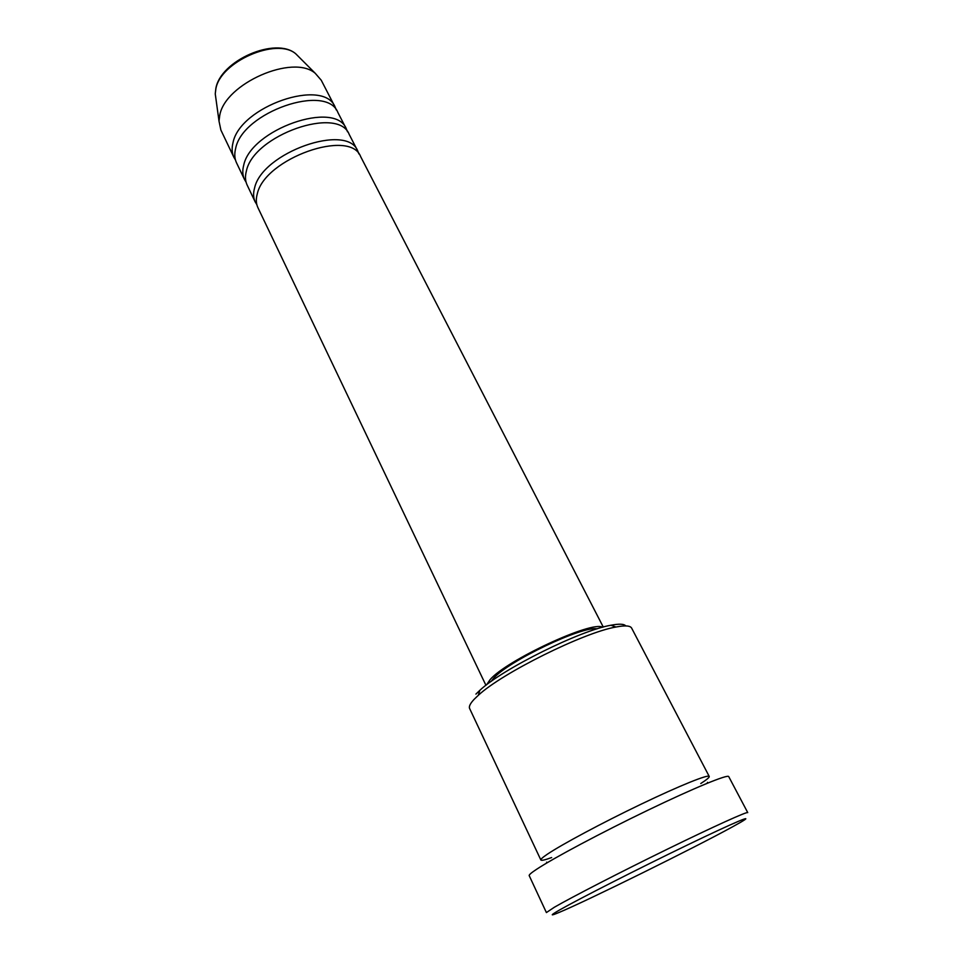 <?xml version="1.0" encoding="UTF-8"?>
<svg xmlns="http://www.w3.org/2000/svg" width="963" height="963" viewBox="0 0 963 963"><rect width="100%" height="100%" fill="white"/><g stroke="black" fill="none" stroke-linecap="round" stroke-linejoin="round"><path stroke-width="1.44" d="M603.271 627.045L360.631 156.584C350.267 128.308 264.885 158.426 257.314 193.756C255.821 199.004 256.014 203.614 257.891 207.587L485.93 685.295M358.922 153.948L357.755 151.01C347.306 122.578 262.032 152.563 254.569 188.038C253.088 193.298 253.305 197.933 255.195 201.929L256.832 204.625M357.755 151.01L349.196 134.411C338.47 105.497 253.546 135.097 246.396 170.981C244.963 176.301 245.216 180.996 247.142 185.065L255.195 201.929M347.523 131.799L346.355 128.91C335.545 99.851 250.729 129.319 243.687 165.335C242.279 170.668 242.544 175.386 244.482 179.479L246.071 182.151M346.355 128.91L337.905 112.527C326.842 83.011 242.363 112.105 235.634 148.507C234.262 153.899 234.563 158.678 236.537 162.843L244.482 179.479M336.28 109.938L335.112 107.098C323.953 77.437 239.582 106.412 232.962 142.945C231.614 148.35 231.927 153.153 233.901 157.342L235.466 159.978M700.775 783.533C706.734 779.681 709.55 777.31 709.225 776.431L631.632 628.105C630.284 625.625 625.059 625.264 615.935 627.021C583.939 632.426 501.904 673.149 478.262 695.358L474.133 699.319C470.221 703.508 468.716 706.577 469.631 708.527L540.869 860.007C541.375 860.802 544.962 859.983 551.63 857.564M560.045 909.722C550.054 915.44 549.68 916.379 558.925 912.515C586.178 901.26 695.262 847.38 732.759 826.699L740.126 822.571C757.038 812.844 735.335 821.848 687.125 845.141C639.107 868.325 579.088 898.864 560.045 909.722M546.394 912.575L554.363 907.242C571.637 897.239 621.051 871.804 667.564 849.077C714.137 826.302 747.565 811.207 747.745 812.616L728.726 776.599C727.944 774.059 694.239 787.878 647.979 810.172C601.791 832.393 553.195 858.274 536.596 869.288C531.323 872.767 528.856 874.885 529.205 875.632L546.394 912.575M709.225 776.431C708.419 774.096 679.878 785.567 641.153 804.153C602.477 822.691 561.646 844.551 547.333 854.229C542.699 857.359 540.532 859.285 540.869 860.007M602.453 627.274C592.329 620.389 506.466 660.245 490.107 679.625L486.604 684.777M597.12 628.839C582.832 625.565 508.211 661.124 493.646 678.253L491.082 681.479M335.112 107.098L321.257 80.242L315.274 73.332C293.137 53.735 224.981 83.54 219.745 115.367L219.01 121.121L220.888 130.065L233.901 157.342M475.915 694.106L479.863 690.302C502.445 668.996 580.304 630.344 610.939 625.24C619.149 623.675 624.096 623.892 625.781 625.926M299.734 57.768L295.822 53.856C276.778 37.039 220.178 61.728 215.856 88.921L215.255 93.856L216.001 99.333M219.01 121.121L215.255 93.856L215.832 88.584C220.322 60.585 275.767 36.353 295.822 53.856L315.274 73.332M707.299 783.244L707.468 782.329M546.623 862.174L547.453 862.595M479.863 690.302L478.262 695.358M610.939 625.24L615.935 627.021"/></g></svg>
